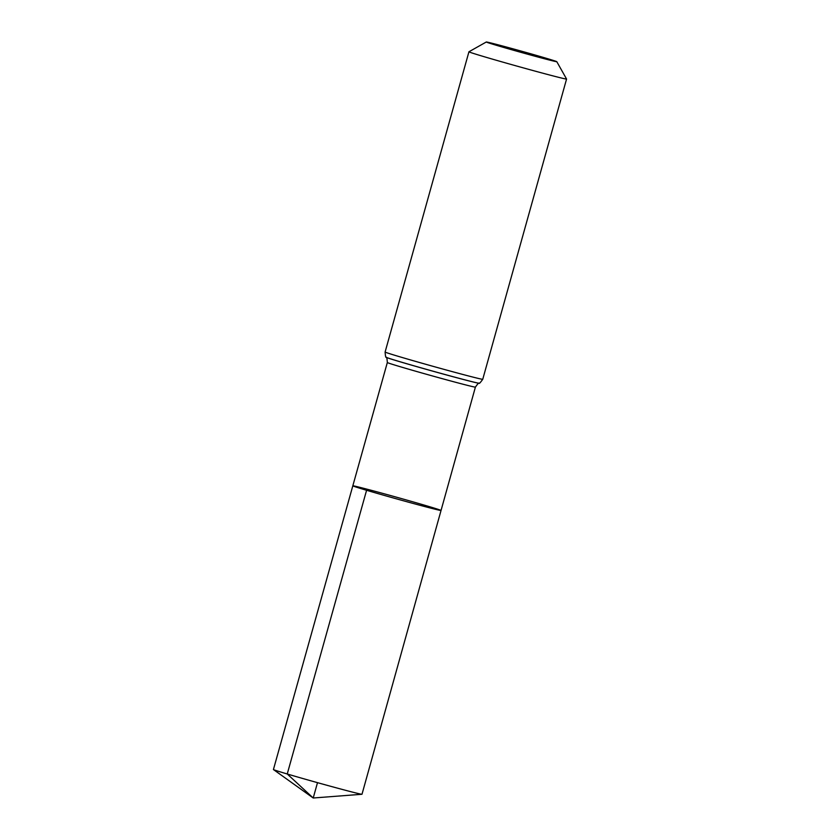 <?xml version="1.0" encoding="UTF-8"?>
<svg xmlns="http://www.w3.org/2000/svg" width="840" height="840" viewBox="0 0 840 840"><rect width="100%" height="100%" fill="white"/><g stroke="black" fill="none" stroke-linecap="round" stroke-linejoin="round"><path stroke-width="1.26" d="M366.587 490.277A45.801 0.798 -164.4 0 1 352.821 485.835A45.801 0.798 15.6 0 0 396.721 498.918A45.801 0.798 15.6 0 0 441.042 510.457A45.801 0.798 -164.4 0 1 414.257 503.748A45.801 0.798 -164.4 0 1 366.587 490.277L287.238 773.986L313.215 798L317.499 782.659M497.28 45.559A36.603 0.64 -164.4 0 1 486.297 42A36.603 0.64 -164.4 0 1 521.714 51.24A36.603 0.64 -164.4 0 1 556.794 61.688A36.603 0.64 -164.4 0 1 535.668 56.406A36.603 0.64 -164.4 0 1 497.28 45.559M556.794 61.688L566.57 79.034A50.684 0.882 -164.4 0 1 566.57 79.044A50.684 0.882 -164.4 0 1 536.928 71.61A50.684 0.882 -164.4 0 1 484.166 56.711A50.684 0.882 -164.4 0 1 468.93 51.786A50.684 0.882 -164.4 0 1 468.941 51.776L385.108 352.023A50.684 0.882 15.6 0 0 400.334 356.947A50.684 0.882 15.6 0 0 453.096 371.847A50.684 0.882 15.6 0 0 482.748 379.281C480.365 382.631 479.147 383.933 479.084 383.197A48.237 0.84 15.6 0 1 432.421 371.028A48.237 0.84 15.6 0 1 386.211 357.262L386.253 357.326A48.174 0.84 15.6 0 0 432.411 371.06A48.174 0.84 15.6 0 0 479.021 383.229C478.947 382.505 477.74 383.796 475.398 387.114L441.042 510.457A45.801 0.798 15.6 0 0 427.287 506.016A45.801 0.798 15.6 0 0 379.617 492.544A45.801 0.798 15.6 0 0 352.821 485.835L273.431 769.514A45.98 0.798 15.6 0 0 273.462 769.566A45.98 0.798 15.6 0 0 317.499 782.659A45.98 0.798 15.6 0 0 361.935 794.273A45.98 0.798 15.6 0 0 361.998 794.251L441.042 510.457M386.253 357.326C386.694 356.748 387.051 358.481 387.334 362.523A45.717 0.798 15.6 0 0 401.069 366.965A45.717 0.798 15.6 0 0 448.655 380.405A45.717 0.798 15.6 0 0 475.398 387.114M387.334 362.523L352.821 485.835M385.108 352.023C385.403 356.118 385.77 357.861 386.211 357.262M486.297 42L468.941 51.776M566.57 79.044L482.748 379.281M273.462 769.566L313.215 798L361.935 794.273"/></g></svg>
